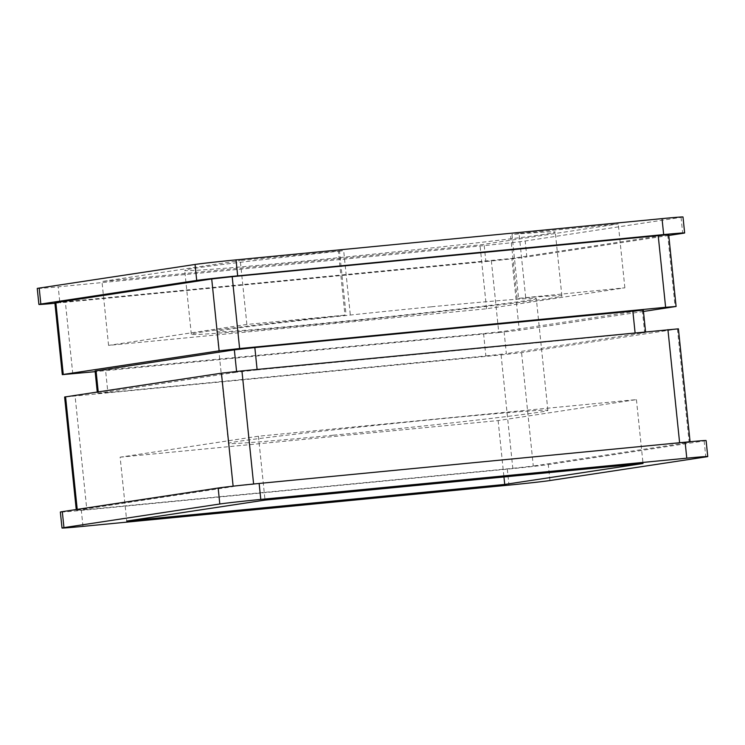 <?xml version="1.0" encoding="UTF-8"?>
<svg xmlns="http://www.w3.org/2000/svg" width="745" height="745" viewBox="0 0 745 745"><rect width="100%" height="100%" fill="white"/><g stroke="black" fill="none" stroke-linecap="round" stroke-linejoin="round"><path stroke-width="0.56" stroke-dasharray="3.73 2.79" d="M312.937 324.755A186.269 3.25 -5.9 0 1 191.325 334.254A186.269 3.25 -5.9 0 1 344.972 315.154L338.37 251.279A186.269 3.25 174.1 0 0 184.723 270.379A186.269 3.25 174.1 0 0 306.335 260.88A186.269 3.25 174.1 0 0 555.276 232.086A186.269 3.25 174.1 0 0 511.983 234.461L518.585 298.345A186.269 3.25 -5.9 0 1 561.879 295.961A186.269 3.25 -5.9 0 1 312.937 324.755M333.276 435.21A160.575 2.803 174.1 0 0 547.873 410.393A160.575 2.803 174.1 0 0 443.033 418.578A160.575 2.803 174.1 0 0 228.436 443.405A160.575 2.803 174.1 0 0 333.276 435.21M431.485 306.791A160.575 2.803 -5.9 0 1 536.325 298.605A160.575 2.803 -5.9 0 1 321.719 323.423A160.575 2.803 -5.9 0 1 216.879 331.618A160.575 2.803 -5.9 0 1 431.485 306.791M518.585 298.345L624.869 287.821L486.569 308.775L108.574 345.391L246.874 324.429L344.972 315.154M246.874 324.429L240.272 260.554L339.478 250.944L346.08 314.828M525.672 297.432L519.069 233.548L618.266 223.947L479.966 244.9L101.972 281.508L240.272 260.554M624.869 287.821L618.266 223.947M120.131 457.179L498.126 420.571L636.426 399.609L258.431 436.225L120.131 457.179L126.734 521.053M643.457 311.466L519.265 330.286L511.834 258.422L54.869 302.787M668.675 234.61L511.834 258.422M491.346 260.703L498.778 332.568L95.146 371.662M668.759 235.467L526.836 256.969L525.188 240.998A32.119 0.559 -5.9 0 1 484.213 245.571L58.222 286.825A32.119 0.559 -5.9 0 1 37.25 288.464M54.925 303.271A32.119 0.559 174.1 0 0 59.87 302.796L58.222 286.825M484.213 245.571L485.861 261.542L59.87 302.796M485.861 261.542A32.119 0.559 174.1 0 0 526.836 256.969M682.997 216.991A32.119 0.559 -5.9 0 1 681.051 217.382L525.188 240.998M338.37 251.279L343.669 250.618L339.478 250.944M519.069 233.548L511.983 234.461M498.778 332.568L519.265 330.286M643.317 310.125L504.048 331.283L483.561 333.564L95.081 370.991M678.406 328.834L521.575 352.646L501.087 354.927L64.61 397.01M257.099 369.436L257.155 369.911L635.15 333.304L635.094 332.829M257.155 369.911L236.668 372.202L236.584 371.448M98.228 391.861L98.359 393.155L236.668 372.202M98.359 393.155L107.876 392.531L105.567 370.172M483.561 333.564L485.87 355.924L107.876 392.531M485.87 355.924L506.358 353.642L504.048 331.283M642.348 310.32L644.658 332.68L506.358 353.642M644.658 332.68L635.15 333.304M706.102 440.565A32.119 0.559 -5.9 0 1 704.155 440.956L548.292 464.573A32.119 0.559 -5.9 0 1 507.317 469.145L81.326 510.409A32.119 0.559 -5.9 0 1 60.354 512.038M253.617 484.008L679.617 442.735M253.654 484.297L233.12 486.178M77.219 509.384L77.303 510.195L233.166 486.578M77.303 510.195L86.811 509.571L75.096 396.191M501.087 354.927L512.802 468.316L86.811 509.571M512.802 468.316L533.29 466.025L521.575 352.646M677.438 329.029L689.153 442.409L533.29 466.025M689.153 442.409L679.645 443.033M108.574 345.391L101.972 281.508M486.569 308.775L479.966 244.9M498.126 420.571L503.946 476.958M258.431 436.225L265.034 500.1M636.426 399.609L643.028 463.492M667.697 234.805L675.128 306.67M72.787 373.832L65.355 301.967M681.051 217.382L682.699 233.353M507.317 469.145L508.965 485.116M82.974 526.37L81.326 510.409M704.155 440.956L705.804 456.927M549.94 480.544L548.292 464.573M191.325 334.254L184.723 270.379M547.873 410.393L536.325 298.605M76.325 510.39L76.241 509.533M690.131 442.213L690.075 441.729M97.39 393.351L97.25 392.01M645.626 332.484L645.561 331.814M228.436 443.405L216.879 331.618M561.879 295.961L555.276 232.086M517.086 298.428L510.483 234.545M350.271 314.502L343.669 250.618"/><path stroke-width="1.12" d="M55.847 302.591L63.269 374.446L62.301 374.651L54.869 302.787L211.71 278.975L232.198 276.684L668.675 234.61L676.097 306.474L665.62 307.294L658.189 235.429M232.198 276.684L239.62 348.548L665.62 307.294M676.097 306.474L643.457 311.466M95.146 371.662L62.301 374.651M63.269 374.446L219.132 350.839L211.71 278.975M39.196 288.073L40.845 304.044A32.119 0.559 174.1 0 0 38.898 304.435L37.25 288.464A32.119 0.559 -5.9 0 1 39.196 288.073L195.06 264.456A32.119 0.559 -5.9 0 1 236.035 259.884L237.683 275.855L663.674 234.591A32.119 0.559 174.1 0 1 684.646 232.962A32.119 0.559 174.1 0 1 682.699 233.353L668.759 235.467M237.683 275.855A32.119 0.559 174.1 0 0 196.708 280.427L195.06 264.456M40.845 304.044L196.708 280.427M38.898 304.435A32.119 0.559 174.1 0 0 54.925 303.271M236.035 259.884L662.026 218.63A32.119 0.559 -5.9 0 1 682.997 216.991L684.646 232.962M239.62 348.548L219.132 350.839M97.25 392.01L95.081 370.991L234.349 349.843L254.837 347.561L643.317 310.125L645.561 331.814M76.241 509.533L64.61 397.01L221.442 373.189L241.929 370.908L678.406 328.834L690.075 441.729M707.75 456.536A32.119 0.559 174.1 0 1 705.804 456.927L549.94 480.544A32.119 0.559 174.1 0 1 508.965 485.116L82.974 526.37A32.119 0.559 174.1 0 1 62.003 528.009L60.354 512.038A32.119 0.559 -5.9 0 1 62.301 511.647L218.164 488.031A32.119 0.559 -5.9 0 1 259.139 483.458L685.13 442.204A32.119 0.559 -5.9 0 1 706.102 440.565L707.75 456.536A32.119 0.559 174.1 0 0 686.778 458.175L685.13 442.204M259.139 483.458L260.787 499.429L686.778 458.175M260.787 499.429A32.119 0.559 174.1 0 0 219.812 504.002L218.164 488.031M62.301 511.647L63.949 527.618L219.812 504.002M63.949 527.618A32.119 0.559 174.1 0 0 62.003 528.009M126.734 521.053L504.728 484.446L643.028 463.492L265.034 500.1L126.734 521.053M503.946 476.958L504.728 484.446M663.674 234.591L662.026 218.63M96.049 370.796L98.228 391.861M236.584 371.448L234.349 349.843M254.837 347.561L257.099 369.436M635.094 332.829L632.831 310.944M65.579 396.806L77.219 509.384M233.12 486.178L221.442 373.189M241.929 370.908L253.617 484.008M679.617 442.735L667.93 329.653"/></g></svg>
